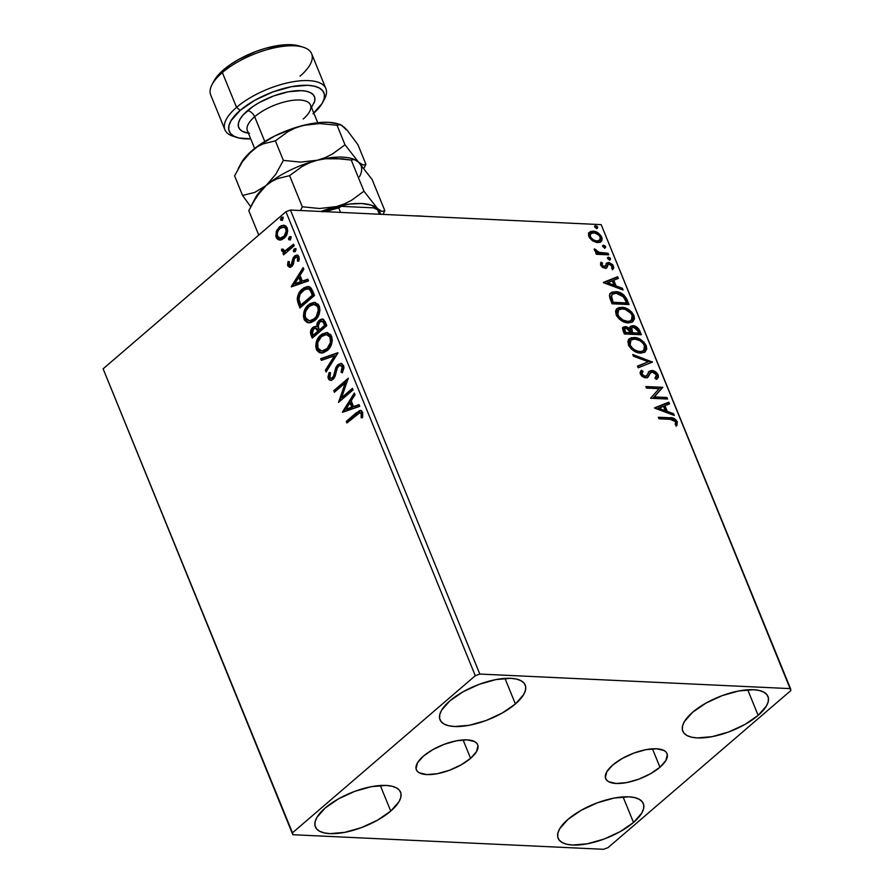 <?xml version="1.0" encoding="UTF-8"?>
<svg xmlns="http://www.w3.org/2000/svg" width="894" height="894" viewBox="0 0 894 894"><rect width="100%" height="100%" fill="white"/><g stroke="black" fill="none" stroke-linecap="round" stroke-linejoin="round"><path stroke-width="1.34" d="M659.951 767.231L652.441 748.814L659.951 767.231L650.43 773.779L638.763 779.177L626.728 782.574L616.156 783.468L608.669 781.725L606.456 779.926L605.394 777.601L606.825 771.734L612.759 765.007A33.123 13.041 -22.2 0 1 644.764 749.91A33.123 13.041 -22.2 0 1 667.013 753.608A33.123 13.041 -22.2 0 1 659.951 767.231A33.123 13.041 -22.2 0 1 627.946 782.328A33.123 13.041 -22.2 0 1 605.685 778.629A33.123 13.041 -22.2 0 1 612.759 765.007L622.28 758.458L633.947 753.061L645.982 749.664L656.542 748.77L664.041 750.513L666.254 752.301L667.315 754.637L665.885 760.503L659.951 767.231M470.602 758.336L463.081 739.93L470.602 758.336L461.069 764.895L449.403 770.282L437.378 773.69L426.807 774.584L419.32 772.841L417.107 771.041L416.034 768.717L417.476 762.85L423.41 756.123A33.123 13.041 -22.2 0 1 455.415 741.014A33.123 13.041 -22.2 0 1 477.664 744.713A33.123 13.041 -22.2 0 1 470.602 758.336A33.123 13.041 -22.2 0 1 438.585 773.444A33.123 13.041 -22.2 0 1 416.336 769.745A33.123 13.041 -22.2 0 1 423.41 756.123L432.931 749.563L444.597 744.177L456.622 740.78L467.193 739.874L474.692 741.618L476.904 743.417L477.966 745.741L476.524 751.608L470.602 758.336M390.745 811.07L380.308 785.502L390.745 811.07L377.514 820.178L361.31 827.665L344.603 832.381L329.931 833.633L324.075 832.873L319.516 831.208L316.442 828.716L314.967 825.486L315.146 821.642L316.968 817.328L325.204 807.997A45.996 18.103 -22.2 0 1 369.658 787.011A45.996 18.103 -22.2 0 1 400.557 792.151A45.996 18.103 -22.2 0 1 390.745 811.07A45.996 18.103 -22.2 0 1 346.291 832.046A45.996 18.103 -22.2 0 1 315.381 826.916A45.996 18.103 -22.2 0 1 325.204 807.997L338.424 798.89L354.627 791.402L371.345 786.675L386.018 785.435L391.874 786.195L396.422 787.86L399.495 790.352L400.981 793.581L400.803 797.426L398.981 801.728L390.745 811.07M758.157 715.356L747.719 689.788L758.157 715.356L744.925 724.464L728.722 731.951L712.015 736.667L697.331 737.919L691.475 737.159L686.927 735.494L683.854 733.002L682.379 729.772L682.547 725.928L684.368 721.614L692.604 712.283A45.996 18.103 -22.2 0 1 737.069 691.297A45.996 18.103 -22.2 0 1 767.968 696.437A45.996 18.103 -22.2 0 1 758.157 715.356A45.996 18.103 -22.2 0 1 713.703 736.332A45.996 18.103 -22.2 0 1 682.793 731.203A45.996 18.103 -22.2 0 1 692.604 712.283L705.835 703.176L722.039 695.688L738.746 690.961L753.43 689.721L759.285 690.481L763.834 692.146L766.907 694.638L768.382 697.868L768.214 701.712L766.393 706.014L758.157 715.356M633.5 822.469L623.073 796.9L633.5 822.469L620.28 831.576L604.076 839.053L587.358 843.78L572.685 845.031L566.83 844.26L562.281 842.606L559.208 840.114L557.722 836.885L557.901 833.04L559.722 828.727L567.958 819.385A45.996 18.103 -22.2 0 1 612.412 798.409A45.996 18.103 -22.2 0 1 643.322 803.55A45.996 18.103 -22.2 0 1 633.5 822.469A45.996 18.103 -22.2 0 1 589.045 843.444A45.996 18.103 -22.2 0 1 558.147 838.304A45.996 18.103 -22.2 0 1 567.958 819.385L581.189 810.288L597.393 802.801L614.1 798.074L628.773 796.822L634.628 797.593L639.188 799.247L642.261 801.739L643.736 804.969L643.568 808.813L641.747 813.127L633.5 822.469M515.391 703.958L504.965 678.39L515.391 703.958L502.171 713.066L485.967 720.553L469.249 725.28L454.577 726.52L448.721 725.76L444.173 724.095L441.1 721.603L439.613 718.374L439.792 714.529L441.614 710.227L449.85 700.885A45.996 18.103 -22.2 0 1 494.304 679.909A45.996 18.103 -22.2 0 1 525.214 685.039A45.996 18.103 -22.2 0 1 515.391 703.958A45.996 18.103 -22.2 0 1 470.937 724.933A45.996 18.103 -22.2 0 1 440.038 719.804A45.996 18.103 -22.2 0 1 449.85 700.885L463.081 691.777L479.285 684.29L495.991 679.563L510.664 678.322L516.52 679.082L521.079 680.747L524.152 683.239L525.627 686.469L525.448 690.313L523.638 694.616L515.391 703.958M297.3 297.903L297.791 302.34L299.959 307.949L314.498 295.456L311.257 288.281L309.369 286.795L307.178 286.594L303.625 288.036L300.384 290.997L297.3 297.903M479.799 674.054L290.449 210.045L601.17 224.64L790.531 688.637L479.799 674.054L475.295 675.719L292.472 832.817L103.123 368.82L285.935 211.722L475.295 675.719L292.472 832.817L292.83 834.717L603.551 849.3L608.065 847.624L790.877 690.537L790.531 688.637L479.799 674.054L475.295 675.719L285.935 211.722L103.123 368.82L292.83 834.717L603.551 849.3L608.065 847.624L790.877 690.537L601.17 224.64L290.449 210.045L285.935 211.722L290.449 210.045L479.799 674.054M592.666 240.877L596.488 242.464L599.751 242.375L601.796 240.81L602.131 238.475L601.059 235.848L597.795 232.742L594.152 231.278L590.856 231.39L588.945 232.82L588.509 235.312L589.537 237.826L592.666 240.877L597.684 242.598L601.081 241.637L601.74 237.167C599.427 233.278 596.521 231.267 593.013 231.144L589.213 232.451L588.889 236.564L592.666 240.877M608.747 254.857L608.11 253.293L598.142 252.175L594.309 248.823L594.935 250.923L597.516 252.801L595.695 252.711L596.332 254.276L608.747 254.857L608.11 253.293L599.572 252.656L594.309 248.823L594.365 249.985L597.516 252.801L595.695 252.711L596.332 254.276L608.747 254.857M600.522 265.082L602.534 267.407L605.484 268.211L607.048 267.451L608.233 264.389L609.63 264.121L611.943 265.864L611.608 268.155L613.128 269.105L613.765 267.809L612.58 264.523L609.205 262.579L606.847 262.925L605.406 266.188L604.299 266.647L602.187 265.406L602.5 263.127L601.059 262.154L600.522 265.082L604.992 268.211L606.702 267.798L608.233 264.389L609.261 264.076L612.044 266.077L611.608 268.155L613.128 269.105L613.496 265.976L608.568 262.512L606.847 262.925L605.272 266.323L604.299 266.647L602.008 265.06L602.5 263.127L601.059 262.154L600.522 265.082M627.107 299.848L623.71 294.83L618.782 292.204L612.558 291.98L610.613 292.997L609.563 294.729L609.887 298.25L612.044 303.77L629.03 304.563L627.107 299.848L626.281 300.563L627.89 304.519L626.281 300.563L627.107 299.848C624.28 294.405 620.458 291.69 615.653 291.69L610.669 292.953L609.429 295.892L612.044 303.77L629.03 304.563L627.107 299.848M641.356 334.758L638.495 328.657L633.824 325.785L630.616 326.332L629.879 328.679L626.549 326.757L623.978 326.802L622.604 328.299L623.185 331.093L624.358 333.965L641.356 334.758L639.702 330.702C637.992 327.506 635.735 325.829 632.918 325.684L630.628 326.332L629.879 328.679L625.487 326.612L623.219 327.226L623.185 331.093L624.358 333.965L641.356 334.758M652.508 362.081L632.751 354.516L633.444 356.214L648.351 361.757L637.478 366.093L638.171 367.792L652.508 362.081L632.751 354.516L633.444 356.214L648.351 361.757L637.478 366.093L638.171 367.792L652.508 362.081M666.946 397.484L654.307 396.88L662.812 387.325L645.814 386.532L646.451 388.097L659.124 388.689L650.597 398.243L667.583 399.037L666.946 397.484L666.119 398.188L666.443 398.992L666.119 398.188L666.946 397.484L654.307 396.88L662.812 387.325L645.814 386.532L646.451 388.097L659.124 388.689L650.597 398.243L667.583 399.037L666.946 397.484M670.288 419.331L673.383 419.755L675.082 420.94L675.73 422.482L675.261 424.661L676.892 425.51L677.294 421.767L674.389 418.638L658.342 417.241L658.979 418.805L670.288 419.331L675.551 421.711L675.261 424.661L676.892 425.51L677.294 421.767C675.138 418.627 672.657 417.297 669.818 417.777L658.342 417.241L658.979 418.805L670.288 419.331M654.631 408.133L674.277 415.442L673.584 413.732L667.282 411.396L664.957 405.697L669.55 403.864L668.857 402.166L654.52 407.876L674.277 415.442L673.584 413.732L667.282 411.396L664.957 405.697L669.55 403.864L668.857 402.166L654.631 408.133M651 372.474L648.519 375.648L651 372.474L652.464 372.038L656.498 375.011L654.967 378.061L656.341 379.369L657.548 378.553L658.196 374.977L656.207 372.351L652.676 370.574L649.234 371.345L646.675 375.636L645.021 376.285L642.261 374.597L641.948 372.809L643.11 371.524L641.568 370.25L640.003 372.72L641.49 375.826L644.272 377.581L646.988 377.715L650.731 372.709L652.765 372.06L656.352 374.698L656.654 376.151L654.967 378.061L656.341 379.369L658.409 377.279L658.196 374.977L657.358 375.692L657.023 378.955M640.573 353.096L644.619 352.281L646.787 349.096L646.239 345.687L643.959 342.19L639.59 338.971L635.69 337.653L631.242 337.764L629.018 339.083L627.845 341.519L628.851 345.877L631.622 349.286L635.925 351.99L640.573 353.096L645.267 351.811L646.239 345.687C642.976 340.346 638.931 337.608 634.125 337.485L629.331 338.781L628.426 344.972C631.723 350.28 635.779 352.985 640.573 353.096M628.259 322.913L632.304 322.086L634.472 318.901L633.924 315.493L631.633 312.006L627.264 308.788L623.375 307.469L618.927 307.581L616.692 308.899L615.519 311.324L616.536 315.694L619.296 319.102L623.61 321.806L628.259 322.913L632.952 321.616L633.924 315.493C630.65 310.151 626.616 307.424 621.799 307.29L617.016 308.586L616.1 314.777C619.408 320.086 623.453 322.801 628.259 322.913M603.439 282.694L623.084 289.991L622.392 288.293L616.089 285.957L613.765 280.247L618.357 278.425L617.665 276.715L603.327 282.426L623.084 289.991L622.392 288.293L616.089 285.957L613.765 280.247L618.357 278.425L617.665 276.715L603.439 282.694M609.563 259.752L610.546 259.07L610.088 257.941L607.696 257.416L607.775 258.679L609.049 259.651L610.457 258.511L608.501 257.148L607.618 258.377L609.563 259.752L610.457 258.511M604.679 247.772L605.663 247.09L605.204 245.973L602.813 245.448L602.802 246.554L604.165 247.683L605.562 246.543L603.618 245.168L602.735 246.409L604.679 247.772L605.562 246.543M596.711 228.261L597.695 227.579L597.237 226.45L594.845 225.925L594.923 227.188L596.197 228.16L597.605 227.02L595.65 225.657L594.767 226.886L596.711 228.261L597.605 227.02M279.654 240.039L281.923 239.648L284.951 237.413L287.075 233.815L287.7 230.831L287.175 227.881L285.644 225.802L281.375 225.579L276.794 230.194L275.777 235.971L276.805 238.486L278.615 239.838L284.046 238.307C287.075 235.759 288.114 232.284 287.175 227.881L283.689 225.165L279.364 226.864L276.212 231.624L276.168 237.335L279.654 240.039M294.215 245.738L293.578 244.185L285.432 250.51L283.733 250.577L282.962 249.024L281.532 249.258L282.202 251.538L284.515 251.963L282.951 253.315L283.588 254.879L294.215 245.738L293.578 244.185L286.259 250.141L284.337 250.711L282.962 249.024L281.532 249.258L281.655 250.756L284.515 251.963L282.951 253.315L283.588 254.879L294.215 245.738M287.812 265.853L289.667 267.328L292.226 266.043L293.523 263.786L294.338 258.779L295.847 257.148L297.49 257.595L297.445 261.082L298.797 261.137L299.278 258.902L298.551 255.997L296.875 255.081L294.785 255.807L293.076 257.953L291.366 264.669L289.254 264.948L289.377 261.674L288.091 261.54L287.577 264.803L287.812 265.853L288.784 265.898L289.064 261.584L288.784 265.898L287.812 265.853L289.701 267.328L291.813 266.434L293.243 264.523L294.338 258.779L296.45 257.047L297.691 257.975L297.445 261.082L298.797 261.137L298.931 256.679L296.864 255.081L294.517 256.03L293.076 257.953L291.12 264.915L290.047 265.339L289.075 264.635L289.377 261.674L288.091 261.54L287.812 265.853M326.813 325.639L323.639 319.538L321.527 319.113L319.08 320.343L317.158 323.036L316.666 326.735L313.716 326.846L311.011 329.875L310.497 333.171L312.274 338.133L326.813 325.639L325.159 321.583L322.175 319.08L319.08 320.343L316.666 326.735L315.47 326.377L312.799 327.495C310.52 329.495 309.95 332.076 311.101 335.261L312.274 338.133L326.813 325.639M337.966 352.962L320.667 358.695L321.359 360.394L334.401 355.857L325.382 370.272L326.087 371.971L337.865 352.705L320.667 358.695L321.359 360.394L334.401 355.857L325.382 370.272L326.087 371.971L337.966 352.962M352.415 388.365L341.597 397.662L348.269 378.207L333.73 390.712L334.367 392.265L345.207 382.945L338.502 402.423L353.052 389.918L352.415 388.365L341.597 397.662L348.269 378.207L333.73 390.712L334.367 392.265L345.207 382.945L338.502 402.423L353.052 389.918L352.415 388.365M356.572 414.671L358.885 412.916L360.517 412.804L361.366 414.19L361.131 417.755L362.573 417.587L362.696 412.313L361.31 410.67L359.466 410.614L346.257 421.42L346.894 422.985L359.924 412.648L361.21 413.609L361.131 417.755L362.573 417.587L362.696 412.313L360.461 410.458L356.08 412.983L346.257 421.42L346.894 422.985L356.572 414.671M342.547 412.313L359.746 406.323L359.053 404.624L353.532 406.535L351.208 400.836L355.019 394.746L354.326 393.047L342.436 412.045L359.746 406.323L359.053 404.624L353.532 406.535L351.208 400.836L355.019 394.746L354.326 393.047L342.547 412.313M343.598 365.523L340.96 363.467L337.574 364.931L335.731 367.847L333.518 376.318L331.741 378.196L329.864 377.514L330.523 372.966L329.126 372.519L327.953 377.033L328.679 379.302L329.852 380.196L331.875 380.073L334.2 378.084L337.094 368.473L338.748 366.015L340.491 365.49L342.011 366.618L342.357 368.294L341.027 372.183L342.279 372.82L343.966 367.903L343.598 365.523L340.849 363.456L337.91 364.618L333.931 375.201L332.445 377.76L331.048 378.33L329.763 377.29L330.523 372.966L329.126 372.519L328.266 378.553L330.523 380.33L333.138 379.268L335.026 376.564L337.306 367.937L338.524 366.194L340.323 365.467L342.145 366.92L341.027 372.183L342.279 372.82L343.598 365.523M327.26 350.571L330.657 346.257L332.311 340.301L330.713 334.579L326.567 332.579L322.164 333.998L318.376 337.686L316.554 341.217L315.705 346.235L316.822 350.347L319.382 352.661L323.226 352.817L327.26 350.571C331.428 347.084 332.892 342.301 331.64 336.222L326.723 332.59L320.812 335.015C316.577 338.524 315.101 343.341 316.398 349.487L321.136 353.052L327.26 350.571M314.934 320.387L318.331 316.074L319.996 310.117L318.398 304.396L314.252 302.396L309.838 303.804L306.05 307.502L304.239 311.023L303.379 316.051L304.508 320.164L307.067 322.477L310.9 322.622L314.934 320.387C319.102 316.901 320.566 312.118 319.314 306.039L314.409 302.396L308.497 304.832C304.262 308.329 302.787 313.157 304.083 319.292L308.81 322.868L314.934 320.387M291.355 286.862L308.553 280.872L307.86 279.174L302.34 281.096L300.015 275.397L303.826 269.306L303.133 267.608L291.243 286.605L308.553 280.872L307.86 279.174L302.34 281.096L300.015 275.397L303.826 269.306L303.133 267.608L291.355 286.862M295.199 251.572L295.992 249.884L295.076 248.599L293.344 250.644L293.802 251.773L295.199 251.572L295.88 249.225L294.137 248.968L293.456 251.303L295.199 251.572L293.456 251.303M290.315 239.592L291.109 237.916L290.192 236.631L288.46 238.676L288.918 239.804L290.315 239.592L290.997 237.256L289.254 236.999L288.572 239.335L290.315 239.592L288.572 239.335M282.348 220.08L283.141 218.393L282.225 217.108L280.493 219.153L280.951 220.282L282.348 220.08L283.029 217.734L281.286 217.477L280.604 219.812L282.348 220.08L280.604 219.812M361.232 410.502L358.46 411.877L347.23 421.465L347.598 422.37L346.257 421.42L347.23 421.465L357.052 413.028L356.08 412.983L360.941 410.536M361.131 412.726L362.338 414.235L362.104 417.8L362.383 414.861L361.411 414.816L362.383 414.861L362.182 413.654L359.924 412.648M359.857 410.927L359.287 411.274M343.184 412.089L342.436 412.045L343.184 412.089M343.475 411.989L354.717 394.008L343.475 411.989M354.505 406.58L359.187 404.96L354.505 406.58M346.973 409.217L352.739 407.195L350.962 402.836L349.99 402.792L350.962 402.836L352.739 407.195L346 409.173L349.99 402.792L351.767 407.15L346.973 409.217M339.564 401.507L346.179 383.001L345.207 382.945L346.179 383.001L339.564 401.507M335.071 391.661L333.73 390.712L334.702 390.756L348.213 379.145L334.702 390.756L335.071 391.661M342.57 397.707L341.597 397.662L342.57 397.707L352.683 389.013L342.57 397.707M341.955 365.668L343.296 367.624L342.469 372.463L341.027 372.183L342 372.228L343.117 366.965L340.323 365.467M331.037 380.308L328.266 378.553L329.238 378.598L330.098 372.563L328.925 377.078L329.651 379.347L331.495 380.386L330.523 380.33M331.048 378.33L333.406 377.804L332.445 377.76L333.406 377.804L334.904 375.245L333.931 375.201L334.904 375.245L335.563 372.072L334.591 372.027L335.563 372.072L338.882 364.663L337.91 364.618L341.329 363.512M341.933 363.512L339.597 364.137L337.653 366.082L334.49 376.363L331.965 378.363M326.656 371.044L325.382 370.272L326.355 370.317L335.373 355.901L334.401 355.857L335.373 355.901L326.355 370.317L326.656 371.044M322.198 360.103L321.639 358.74L320.667 358.695L337.898 353.074L321.639 358.74L322.198 360.103M321.639 353.052L316.398 349.487L317.37 349.532C316.074 343.385 317.549 338.569 321.784 335.06L327.215 332.624M316.8 347.542L318.309 351.152L321.728 353.063M327.539 332.624L324.556 333.261L321.784 335.06L317.515 341.284M316.945 343.285L316.666 346.302M327.059 334.624L329.662 335.541L331.138 337.608L331.663 340.871L330.959 344.156L327.048 349.487L324.164 350.929L321.985 350.962M321.784 351.018L327.584 349.062C330.925 346.291 332.11 342.469 331.138 337.608L330.165 337.563C331.138 342.424 329.953 346.246 326.612 349.018L321.784 351.018L317.862 348.135C316.901 343.218 318.096 339.362 321.449 336.58L326.288 334.579L331.138 337.608L326.288 334.579M326.746 334.635L330.009 337.194L330.456 342.514L327.126 348.548L321.985 351.018L319.639 350.336L318.029 348.492L317.739 342.469L321.449 336.58L323.684 335.127L326.779 334.635M316.666 326.444L314.219 327.182L311.984 329.92L311.458 333.216L312.978 337.53L312.073 335.306L311.101 335.261L312.073 335.306C310.922 332.121 311.492 329.54 313.772 327.539L315.951 326.455M321.65 319.382L318.454 322.388L317.638 326.779L316.666 326.735L317.638 326.779L320.052 320.387L319.08 320.343L322.645 319.136M317.661 324.88L317.605 325.829M311.984 329.92L311.604 330.948M323.025 321.237L324.209 322.175M324.935 323.617L323.963 323.572L324.69 325.36L325.662 325.405L324.935 323.617L325.662 325.405L320.253 330.054L319.281 330.009L318.119 326.589L319.717 321.896L321.684 321.136L324.935 323.617L321.684 321.136M315.548 328.422L317.292 328.646L318.119 329.83M318.432 330.534L317.459 330.489L318.756 331.339L318.432 330.534L318.756 331.339L314.096 335.339L313.123 335.295L312.464 333.674L313.459 329.037L315.37 328.243L318.432 330.534L315.37 328.243M317.795 331.283L313.123 335.295L314.096 335.339L318.756 331.339L317.795 331.283L313.123 335.295L312.073 331.741L313.459 329.037L315.761 328.31L317.795 331.283M324.69 325.36L319.281 330.009L320.253 330.054L325.662 325.405L324.69 325.36L319.281 330.009L318.074 325.215L319.717 321.896L322.756 321.549L324.69 325.36M309.324 322.868L304.083 319.292L305.055 319.337C303.759 313.202 305.223 308.374 309.469 304.876L314.889 302.44M304.485 317.359L305.994 320.968L309.402 322.879M315.213 302.44L312.229 303.066L309.469 304.876L305.2 311.101M304.619 313.101L304.351 316.107M314.733 304.429L317.079 305.156L318.823 307.413L319.337 310.676L318.633 313.962L314.722 319.303L311.85 320.734L309.67 320.767M309.469 320.823L315.269 318.867C318.599 316.107 319.784 312.285 318.823 307.413L317.851 307.368C318.823 312.241 317.627 316.063 314.297 318.823L309.469 320.823L305.547 317.94C304.575 313.023 305.77 309.179 309.123 306.396L313.973 304.396L318.823 307.413L313.973 304.396M314.498 295.456L312.576 290.729L308.139 286.549L302.306 289.053C299.233 291.377 297.546 294.886 297.255 299.591L299.959 307.949L314.498 295.456M308.888 286.594L303.278 289.097L299.065 294.852L298.294 300.35L300.663 307.346L299.669 304.921L298.697 304.876L299.669 304.921L298.227 299.635L297.255 299.591L298.227 299.635C298.518 294.931 300.205 291.422 303.278 289.097L308.62 286.594M308.475 288.706L310.576 289.678L312.207 292.494M312.654 293.534L311.682 293.489L312.364 295.176L313.336 295.221L312.654 293.534L310.576 289.678L309.603 289.634L313.336 295.221L301.781 305.145L313.336 295.221L312.364 295.176L300.809 305.1L301.781 305.145L300.809 305.1L298.965 299.233C299.088 295.389 300.418 292.517 302.943 290.617L307.38 288.65L310.576 289.678L307.38 288.65M291.992 286.639L291.243 286.605L291.992 286.639M292.282 286.538L303.524 268.569L292.282 286.538M303.312 281.141L307.994 279.509L303.312 281.141M295.78 283.767L301.546 281.755L299.769 277.386L298.797 277.341L299.769 277.386L301.546 281.755L294.808 283.722L298.797 277.341L300.574 281.711L295.78 283.767M297.601 255.125L294.349 257.427L292.908 263.764L291.008 265.384L292.908 263.764L291.936 263.708L292.908 263.764L293.366 261.26L292.394 261.216L293.366 261.26L294.048 257.997L293.076 257.953L294.048 257.997L295.489 256.075L294.517 256.03L297.322 255.148M297.512 257.103L298.775 258.388L298.417 261.126L298.663 258.031L296.45 257.047M289.567 266.993L288.784 265.898L290.639 267.373M296.629 255.349L296.037 255.65M295.556 248.722L294.439 250.018L294.774 251.817L295.109 249.013L294.137 248.968L295.512 248.744M295.88 249.225L294.137 248.968M294.718 249.448L294.439 250.018M284.292 254.265L282.951 253.315L285.477 252.019L284.515 251.963L285.477 252.019L283.912 253.36L284.292 254.265M283.554 252.03L284.515 251.963M284.068 252.019L281.655 250.756L282.627 250.801L282.504 249.303L281.532 249.258L282.962 249.225L282.739 251.035L284.683 252.074M284.337 250.711L287.231 250.186L286.259 250.141L287.231 250.186L293.835 244.833L287.712 249.884L285.119 250.733M289.913 239.86L290.226 237.044L289.254 236.999L290.628 236.776M290.997 237.256L289.254 236.999M290.673 236.754L289.433 238.72L290.36 240.017M289.835 237.469L289.555 238.05M276.749 236.016L278.168 239L280.627 240.084L276.168 237.335L277.14 237.379L277.174 231.669L276.212 231.624L277.174 231.669L280.336 226.908L279.364 226.864L284.147 225.21M283.644 225.254L280.817 226.517L278.503 228.953L276.637 234.72M284.091 227.11L286.616 228.585M280.101 238.106L284.381 236.787C286.661 234.932 287.477 232.351 286.84 229.054L285.868 229.009C286.516 232.306 285.689 234.876 283.409 236.742L280.101 238.106L277.475 236.217C276.883 232.887 277.732 230.283 280.012 228.417L283.364 227.065L286.84 229.054L287.13 230.116L285.689 235.345L283.644 237.346L281.252 238.15M286.84 229.054L283.364 227.065M281.945 220.349L282.258 217.521L281.286 217.477L282.66 217.253M283.029 217.734L281.286 217.477M282.705 217.231L281.465 219.198L282.392 220.494M281.867 217.957L281.588 218.527M349.99 402.792L351.767 407.15L346 409.173L349.99 402.792M309.123 306.396L312.554 304.53L315.303 304.686L317.515 306.664L318.376 309.905L316.219 316.711L313.202 319.65L309.659 320.834L306.307 319.247L305.044 315.504L305.726 311.324L309.123 306.396M300.809 305.1L298.965 299.233L300.06 294.182L304.776 289.332L308.609 288.93L310.229 290.472L312.364 295.176L300.809 305.1M298.797 277.341L300.574 281.711L294.808 283.722L298.797 277.341M280.012 228.417L283.934 227.154L285.644 228.54L286.214 231.222L284.091 236.083L280.28 238.106L277.989 237.1L277.162 233.971L278.135 230.753L280.012 228.417M676.456 425.477L676.199 421.923L672.925 419.074L658.654 418.012L668.991 418.493L669.818 417.777L668.991 418.493C671.819 418.012 674.311 419.342 676.456 422.482L677.294 421.767L676.456 422.482L676.065 426.226M654.732 408.167L668.857 402.166L668.03 402.881L668.589 404.244L668.03 402.881L654.732 408.167M664.13 406.412L664.957 405.697L664.13 406.412L666.455 412.112L667.282 411.396L666.455 412.112L672.757 414.447L673.584 413.732L672.958 414.95L666.455 412.112L664.13 406.412M657.85 408.916L664.443 411.363L665.27 410.648L664.443 411.363L657.85 408.916L663.493 406.278L665.27 410.648L658.677 408.2L657.85 408.916M646.127 387.303L661.973 388.041L662.812 387.325L653.48 397.595L654.307 396.88L653.48 397.595L666.119 398.188L653.48 397.595L661.973 388.041L646.127 387.303M654.978 378.196L655.816 377.491L654.967 378.061M642.272 372.228L640.752 370.976L642.272 372.228L641.21 374.854L643.11 371.524L641.568 370.25L640.942 370.786L640.283 374.038L645.736 377.849L647.994 377.167L649.346 374.932L647.167 377.883M648.899 371.692L651.849 370.474L649.29 371.301L646.831 375.446L644.194 377L641.21 374.854L644.194 377L645.021 376.285L642.037 374.139L641.065 374.362L643.11 371.524M646.831 375.446L645.624 376.575M645.669 376.53L644.194 377L646.004 376.162M658.196 374.977C656.52 372.127 654.408 370.63 651.849 370.474L651.011 371.189C653.57 371.345 655.693 372.843 657.358 375.692L658.196 374.977M656.956 379.045L657.626 376.53L655.38 373.066L651.424 371.222L648.407 372.049M649.558 371.39L648.943 371.669M647.446 377.581L649.893 373.424M649.223 374.307L649.659 373.703M637.612 366.428L648.351 361.757L637.612 366.428M633.243 355.723L651.458 362.495L633.243 355.723M651.737 362.383L652.396 361.824L651.737 362.383M628.951 339.161L633.298 338.2C638.104 338.323 642.149 341.061 645.412 346.403L646.239 345.687L645.412 346.403L644.831 352.147M644.786 352.202L645.546 351.13M645.926 350.001L644.987 345.486L641.557 341.486L636.494 338.759L630.404 338.48M630.415 338.48L629.186 339.005M643.144 350.984L639.702 352.258M630.896 340.1L630.069 340.815L629.309 345.699L630.136 344.983L630.896 340.1L634.762 339.038C638.64 339.128 641.892 341.329 644.518 345.654L643.714 350.515L639.098 352.247L636.517 351.8L632.259 349.487L629.465 346.067L628.918 342.972L630.65 340.402M639.098 352.247L639.936 351.543C636.081 351.454 632.807 349.263 630.136 344.983L629.309 345.699C631.98 349.979 635.243 352.169 639.098 352.247L643.714 350.515M622.861 327.629L625.487 326.612L624.66 327.327L629.052 329.394L629.879 328.679L629.052 329.394L625.722 327.472L622.526 327.83M630.281 326.723L632.092 326.399C634.896 326.545 637.165 328.221 638.864 331.417L639.702 330.702L638.864 331.417L640.205 334.702L636.45 328.165L632.986 326.5L630.192 326.768M623.867 327.349L623.14 327.517M632.047 327.673L630.683 330.266L631.522 329.551L630.683 330.266L631.499 332.747L632.337 332.032L631.499 332.747L631.823 333.529L632.65 332.814L631.522 329.551L632.047 327.673L633.555 327.249L638.249 331.328L638.975 333.116L638.137 333.831L631.823 333.529L630.683 330.266L631.108 328.489M624.817 328.511L623.978 329.227L624.638 333.194L625.465 332.479L624.817 328.511L626.158 328.176L630.907 332.736L630.08 333.451L624.638 333.194L623.766 329.473M624.504 328.958L625.677 328.187L627.644 328.523L629.398 329.797L630.907 332.736L625.465 332.479L624.638 333.194L630.08 333.451L630.907 332.736L625.465 332.479L624.515 328.925M638.975 333.116L632.65 332.814L631.823 333.529L638.137 333.831L638.975 333.116L632.65 332.814L631.689 328.109L633.555 327.249L636.349 328.422L638.975 333.116M616.625 308.966L620.972 308.005C625.789 308.139 629.823 310.866 633.086 316.208L633.924 315.493L633.086 316.208L632.516 321.952M632.46 322.008L633.22 320.935M633.611 319.806L632.136 314.397L627.566 310.14L621.743 308.072L616.86 308.821M630.829 320.79L629.063 321.84L626.158 322.019L619.944 319.292L617.776 316.957L616.592 314.073L616.927 311.693L618.335 310.207M618.57 309.905L617.743 310.62L616.983 315.504L617.821 314.789L618.57 309.905L622.436 308.855C626.314 308.933 629.566 311.146 632.203 315.47L631.399 320.331L626.783 322.063L631.399 320.331M627.61 321.348C623.755 321.259 620.492 319.08 617.821 314.789L616.983 315.504C619.665 319.784 622.928 321.974 626.783 322.063L627.61 321.348L622.984 320.052L618.603 316.252L617.43 312.062L618.793 309.737L621.241 308.877L625.029 309.313L630.918 313.302L632.449 316.185L632.259 319.236L629.89 321.125L627.61 321.348M610.3 293.333L614.826 292.405C619.631 292.394 623.453 295.121 626.281 300.563L623.632 296.249L619.587 293.523L614.234 292.383L609.786 293.713M612.356 294.238L610.535 297.512L611.373 296.797L610.535 297.512L611.898 301.982L612.725 301.267L611.898 301.982L612.312 302.999L613.15 302.295L611.373 296.797L612.356 294.238L616.29 293.243L623.833 297.054L626.649 302.921L625.822 303.636L626.649 302.921L613.15 302.295L612.312 302.999L625.822 303.636L612.312 302.999L610.535 297.512L612.032 294.595M603.539 282.727L617.665 276.715L616.838 277.431L617.396 278.805L616.838 277.431L603.539 282.727M612.938 280.962L613.765 280.247L612.938 280.962L615.262 286.661L616.089 285.957L615.262 286.661L621.565 289.008L622.392 288.293L621.766 289.5L615.262 286.661L612.938 280.962M606.657 283.465L613.25 285.912L614.077 285.208L613.25 285.912L606.657 283.465L612.301 280.839L614.077 285.208L607.484 282.761L606.657 283.465M604.445 267.038L601.617 266.434L601.059 265.149L601.673 263.831L600.522 263.06L601.673 263.831L602.5 263.127L601.181 265.775L602.008 265.06L601.181 265.775L603.472 267.362L605.272 266.323L604.445 267.038L605.082 265.54M606.02 263.641L608.568 262.512L607.73 263.227L612.669 266.68L613.496 265.976L612.669 266.68L612.289 269.82M606.221 268.166L607.406 265.105L608.233 264.389L607.629 265.987L605.875 268.513M612.714 269.262L612.669 266.68L611.127 264.635L609.049 263.462L606.389 263.439M607.518 257.863L608.501 257.148L607.618 258.377M608.501 257.148L607.674 257.863L609.719 259.741L609.004 258.422L607.439 257.863M596.007 253.483L597.516 252.801L596.007 253.483M595.415 251.471L594.365 249.974L595.929 249.627L595.326 251.337M597.382 252.913L607.283 254.008L608.11 253.293L607.607 254.801L607.283 254.008L597.315 252.879M602.031 253.762L600.958 253.684M602.634 245.895L603.618 245.168L602.735 246.409M603.618 245.168L602.791 245.884L604.836 247.772M604.825 247.806L604.12 246.453L602.545 245.895M588.386 233.166L592.186 231.859C595.683 231.982 598.6 233.993 600.913 237.882L601.74 237.167L600.913 237.882L600.645 241.961M600.5 242.118L600.969 241.514M600.958 241.525L601.148 238.542L598.935 234.966M598.142 234.273L593.314 231.993L589.124 232.529M599.002 240.922L595.806 241.715L591.716 239.994L589.314 236.385L590.599 233.848M591.001 233.435L589.582 237.357L591.001 233.435L593.661 232.708C596.264 232.764 598.444 234.228 600.22 237.1L599.785 240.251L596.231 241.749L599.785 240.251M597.058 241.034C594.454 240.978 592.23 239.514 590.409 236.642L589.582 237.357C591.403 240.229 593.616 241.693 596.231 241.749L597.058 241.034L593.471 239.905L590.945 237.625L590.152 235.67L590.878 233.546L594.51 232.809L598.98 235.211L600.388 237.592L600.254 239.659L597.058 241.034M594.666 226.372L595.65 225.657L594.767 226.886M595.65 225.657L594.823 226.372L596.868 228.249M596.868 228.294L596.153 226.931L594.588 226.372M663.493 406.278L665.27 410.648L658.677 408.2L663.493 406.278M634.762 339.038L640.07 340.737L643.233 343.497L644.932 347.084L643.982 350.269L641.121 351.521L638.014 351.264L634.628 349.856L631.443 347.129L629.89 344.246L630.08 341.173L631.488 339.686L634.762 339.038M613.15 302.295L611.429 295.813L612.859 293.88L616.29 293.243L620.09 294.137L622.995 296.104L626.649 302.921L613.15 302.295M612.301 280.839L614.077 285.208L607.484 282.761L612.301 280.839M292.83 834.717L103.123 368.82L292.83 834.717M414.626 215.879L425.131 216.37A122.668 48.287 157.8 0 0 414.626 215.879M322.231 211.856L341.352 206.346L338.737 207.922A57.92 22.808 157.8 0 0 325.796 211.71A57.92 22.808 -22.2 0 1 338.737 207.922L340.569 212.403L338.737 207.922L341.352 206.346L373.547 207.855L377.581 209.755L379.402 214.225L377.581 209.755A57.92 22.808 -22.2 0 1 380.833 214.292L380.632 213.733A57.92 22.808 157.8 0 0 377.581 209.755L373.547 207.855L341.352 206.346A55.875 22.004 157.8 0 0 322.98 211.576M325.874 88.573L311.671 53.774A54.512 21.467 157.8 0 0 275.039 47.695A54.512 21.467 157.8 0 0 222.36 72.559L236.552 107.358A54.512 21.467 157.8 0 0 233.256 136.301L237.078 137.508A51.114 20.115 -22.2 0 1 240.173 110.364L236.552 107.358L222.36 72.559L223.601 69.766A51.114 20.115 157.8 0 0 213.99 80.952L212.113 84.483A54.512 21.467 -22.2 0 1 222.36 72.559A54.512 21.467 157.8 0 0 210.716 94.976L224.919 129.775A54.512 21.467 -22.2 0 1 236.552 107.358A54.512 21.467 -22.2 0 1 289.243 82.494A54.512 21.467 -22.2 0 1 325.874 88.573A54.512 21.467 -22.2 0 1 323.416 100.888M313.001 113.784L322.153 103.413L324.176 98.619L324.366 94.351L322.723 90.763L319.303 87.992L314.252 86.148L307.748 85.299L291.433 86.684L272.871 91.937L254.868 100.251L240.173 110.364A51.114 20.115 -22.2 0 1 299.367 85.545A51.114 20.115 -22.2 0 1 322.6 102.609L324.488 99.078A54.512 21.467 157.8 0 0 299.702 80.873A54.512 21.467 157.8 0 0 236.552 107.358L240.173 110.364L231.01 120.746L228.987 125.529L228.797 129.798L230.44 133.396L233.859 136.167L238.91 138.011L250.7 138.838A51.114 20.115 -22.2 0 1 237.078 137.508M303.222 119.014A34.073 13.41 157.8 0 0 309.603 103.536A34.073 13.41 157.8 0 0 285.633 101.648A34.073 13.41 157.8 0 0 254.667 116.734A6.817 4.057 49.3 0 0 247.448 110.711A40.889 16.092 -22.2 0 1 293.612 90.976A40.889 16.092 -22.2 0 1 314.062 103.101M235.29 136.849A54.512 21.467 -22.2 0 1 224.919 129.775M310.475 104.956L310.497 105A34.073 13.41 157.8 0 0 287.6 101.201A34.073 13.41 157.8 0 0 254.667 116.734L264.769 141.487L254.667 116.734A34.073 13.41 157.8 0 0 247.403 130.748L247.381 130.703M252.41 203.441L261.014 190.634L266.088 185.539L271.62 181.527L277.486 178.632L289.589 175.649L302.25 166.396L309.436 162.842L317.303 160.227L325.505 158.752L333.998 158.35L351.241 160.06L354.426 159.389L352.124 158.663A57.92 22.808 157.8 0 0 317.303 160.227A57.92 22.808 157.8 0 0 266.088 185.539A57.92 22.808 157.8 0 0 255.203 198.211L248.8 210.682L258.757 235.077L248.8 210.682L256.444 196.714L266.088 185.539L271.62 181.527L277.486 178.632L289.589 175.649L302.295 206.793L300.518 210.526L302.295 206.793L289.589 175.649L302.25 166.396L309.436 162.842L317.303 160.227L325.505 158.752L342.625 158.841L351.241 160.06L363.959 191.204L351.286 200.457L344.112 204.011L336.233 206.626L319.538 208.503L302.295 206.793L319.538 208.503L336.233 206.626A57.92 22.808 -22.2 0 1 377.503 208.559L363.959 191.204L351.241 160.06L352.482 159.311L356.058 160.171L358.572 162.16L372.127 179.515L384.833 210.671L382.029 211.442L377.503 208.559A57.92 22.808 -22.2 0 1 380.229 212.884M380.442 213.789L379.425 210.984L363.959 191.204L351.286 200.457L344.112 204.011L336.233 206.626L349.722 204.067L361.601 203.53L371.077 205.061L382.029 211.442L384.833 210.671L383.057 214.392L384.833 210.671L372.127 179.515L345.017 144.806L332.356 154.059L325.17 157.612L317.303 160.227L300.607 162.105L283.364 160.395L275.721 174.375L266.088 185.539L254.723 192.422L242.576 195.44L250.711 206.704L242.576 195.44L234.608 175.883L242.24 161.903L246.789 155.869L256.846 146.795L275.073 135.821L296.048 127.417L309.983 123.897L322.779 122.333L328.467 122.333L337.943 123.864A57.92 22.808 157.8 0 0 303.1 125.428A57.92 22.808 157.8 0 0 251.885 150.74A57.92 22.808 157.8 0 0 241 163.412L247.627 154.718L257.383 146.75L263.249 143.856L275.386 140.85L288.047 131.597L295.232 128.043L303.1 125.428L311.302 123.953L319.795 123.551L337.038 125.261L340.223 124.579L337.921 123.853M353.722 159.221L353.722 159.221A57.92 22.808 -22.2 0 0 317.303 160.227L300.607 162.105L283.364 160.395L275.386 140.85L288.047 131.597L295.232 128.043L303.1 125.428L319.795 123.551L337.038 125.261L345.017 144.806L332.356 154.059L325.17 157.612L317.303 160.227A57.92 22.808 -22.2 0 0 266.088 185.539L254.723 192.422L242.576 195.44L234.608 175.883L242.24 161.903L251.885 150.74L257.383 146.75L263.249 143.856L275.386 140.85L283.364 160.395L275.721 174.375L266.088 185.539A57.92 22.808 -22.2 0 0 254.265 200.178L254.265 200.178M354.058 159.288L358.572 162.16A57.92 22.808 -22.2 0 1 359.5 176.744M320.924 211.487A57.92 22.808 -22.2 0 1 336.233 206.626L320.924 211.487M341.575 125.383L347.297 130.423L357.924 144.716L365.903 164.261L363.992 168.251L365.903 164.261L363.087 165.044L358.572 162.16L345.017 144.806L337.038 125.261L339.854 124.478L341.854 125.372L346.291 129.775M241 163.412L238.206 168.642M358.572 162.16L363.087 165.044L365.903 164.261L357.924 144.716L347.297 130.423L344.369 127.361L339.854 124.478M213.957 81.019L218.214 75.029L230.384 64.58L238.296 59.652L256.299 51.338L265.697 48.265L283.476 44.879L291.176 44.7L299.635 46.086M311.492 107.436L314.654 101.313L314.811 97.893L313.492 95.021L310.766 92.808L306.72 91.333L301.513 90.652L288.46 91.758L273.609 95.96L259.204 102.62L252.879 106.554L243.146 114.913L240.128 119.014L238.508 122.847L238.352 126.255L239.67 129.127L242.397 131.34L248.398 133.195M249.504 133.329A40.889 16.092 -22.2 0 1 247.448 110.711A6.817 4.057 -130.7 0 1 254.667 116.734A34.073 13.41 157.8 0 0 248.297 132.223M303.334 47.259L299.524 46.052A51.114 20.115 157.8 0 0 223.601 69.766L222.36 72.559A54.512 21.467 -22.2 0 1 303.334 47.259A54.512 21.467 -22.2 0 1 300.038 76.202M322.6 102.609A51.114 20.115 -22.2 0 1 313.794 113.091M340.849 363.456L341.821 363.5M326.723 332.59L327.696 332.635M322.175 319.08L323.136 319.136M314.409 302.396L315.37 302.44M308.139 286.549L309.112 286.594M290.047 265.339L291.019 265.384M296.864 255.081L297.836 255.125M295.065 248.599L296.037 248.644M290.181 236.631L291.142 236.675M282.213 217.108L283.186 217.153M649.29 371.301L648.452 372.016M629.331 338.781L628.504 339.496M623.219 327.226L622.392 327.942M630.628 326.332L629.801 327.048M617.016 308.586L616.189 309.302M610.278 259.551L609.451 260.266M605.394 247.582L604.567 248.297M601.081 241.637L600.243 242.352M597.427 228.059L596.6 228.775M254.634 148.482L247.403 130.748M317.728 122.724L310.497 105"/></g></svg>
